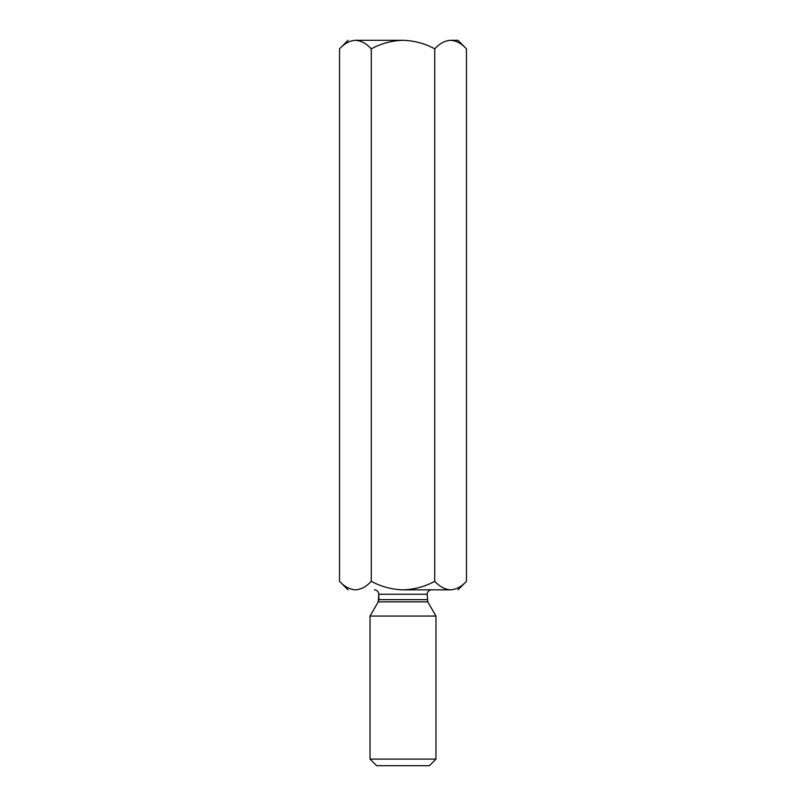 <?xml version="1.0" encoding="UTF-8"?>
<svg xmlns="http://www.w3.org/2000/svg" width="806" height="806" viewBox="0 0 806 806"><rect width="100%" height="100%" fill="white"/><g stroke="black" fill="none" stroke-linecap="round" stroke-linejoin="round"><path stroke-width="1.21" d="M457.959 40.3L466.452 48.803C461.516 43.484 456.226 40.653 450.594 40.3C445.023 40.622 439.733 43.453 434.726 48.803L434.726 581.348C439.733 586.687 445.023 589.518 450.594 589.841C456.226 589.488 461.516 586.657 466.452 581.348L466.452 48.803L466.452 581.348C461.516 586.657 456.226 589.488 450.594 589.841C460.307 589.841 460.307 589.841 450.594 589.841L403 589.841C414.193 589.508 424.772 586.677 434.726 581.348L434.726 48.803C424.772 43.474 414.193 40.643 403 40.3C391.776 40.643 381.198 43.474 371.274 48.803C366.337 43.484 361.048 40.653 355.406 40.3C349.834 40.622 344.545 43.453 339.548 48.803L339.548 581.348L339.548 48.803C344.545 43.453 349.834 40.622 355.406 40.3C361.048 40.653 366.337 43.484 371.274 48.803L371.274 581.348L371.274 48.803C381.198 43.474 391.776 40.643 403 40.3L355.406 40.3C345.693 40.3 345.693 40.3 355.406 40.3C345.693 40.3 345.693 40.3 355.406 40.3L403 40.3C414.193 40.643 424.772 43.474 434.726 48.803C439.733 43.453 445.023 40.622 450.594 40.3L450.594 40.3C456.226 40.653 461.516 43.484 466.452 48.803L457.959 40.3L450.594 40.3L457.959 40.3M348.041 589.841L339.548 581.348C344.545 586.687 349.834 589.518 355.406 589.841C361.048 589.488 366.337 586.657 371.274 581.348C381.198 586.667 391.776 589.498 403 589.841L450.594 589.841C460.307 589.841 460.307 589.841 450.594 589.841C445.023 589.518 439.733 586.687 434.726 581.348C424.772 586.677 414.193 589.508 403 589.841C391.776 589.498 381.198 586.667 371.274 581.348C366.337 586.657 361.048 589.488 355.406 589.841C349.834 589.518 344.545 586.687 339.548 581.348L348.041 589.841M429.376 765.7L376.624 765.7L429.376 765.7L435.975 759.101L370.025 759.101L435.975 759.101L435.975 616.066L370.025 616.066L370.025 759.101L370.025 616.066L435.975 616.066L427.764 601.86L378.236 601.86L427.764 601.86L435.975 616.066M378.82 599.654L427.18 599.654L378.82 599.654L378.82 594.244L378.236 601.86L378.82 599.654M427.18 594.244L378.82 594.244L427.18 594.244C427.462 591.594 428.923 590.123 431.573 589.841C428.923 590.123 427.462 591.594 427.18 594.244L427.764 601.86M376.624 765.7L370.025 759.101L376.624 765.7M378.236 601.86L370.025 616.066M378.82 594.244C378.538 591.584 377.077 590.123 374.427 589.841M466.452 581.348L457.959 589.841M339.548 48.803L348.041 40.3"/></g></svg>
